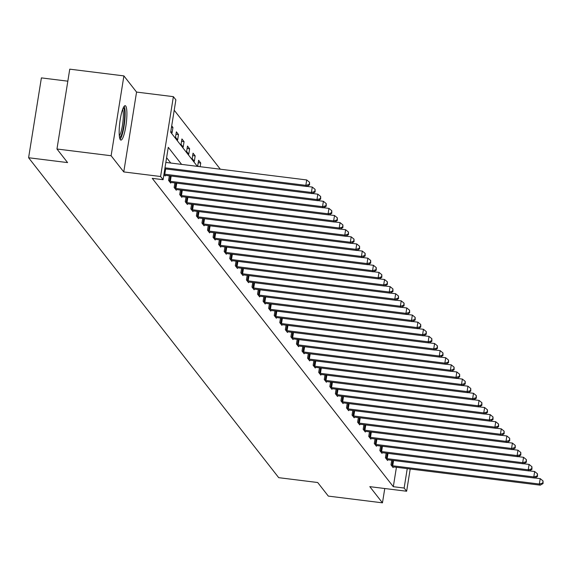 <?xml version="1.0" encoding="UTF-8"?>
<svg xmlns="http://www.w3.org/2000/svg" width="572" height="572" viewBox="0 0 572 572"><rect width="100%" height="100%" fill="white"/><g stroke="black" fill="none" stroke-linecap="round" stroke-linejoin="round"><path stroke-width="0.86" d="M125.733 106.049A17.332 3.253 97.1 0 0 125.175 105.684A17.332 3.253 97.1 0 0 120.02 120.899A17.332 3.253 97.1 0 0 120.335 139.718A17.332 3.253 97.1 0 0 120.892 140.083A17.332 3.253 97.1 0 0 126.047 124.875A17.332 3.253 97.1 0 0 125.733 106.049M67.832 81.181L41.391 77.892L28.6 157.743L278.714 477.67L317.696 482.518L328.321 496.103L382.468 502.838L384.763 488.517M28.6 157.743L67.589 162.591L56.964 149.006L69.755 69.162L123.902 75.897L111.118 155.741L123.766 171.929L160.589 176.505L173.38 96.661L175.876 99.85L170.685 132.218L197.369 166.352M123.766 171.929L136.558 92.078L123.902 75.897M136.558 92.078L173.38 96.661M220.32 169.205L174.21 110.224M56.964 149.006L111.118 155.741M170.842 131.267L172.079 132.854L172.944 127.456L171.707 125.876M175.497 137.23L177.642 139.968L178.5 134.57L176.362 131.839L175.497 137.23M181.059 144.344L183.197 147.075L184.062 141.684L181.925 138.946L181.059 144.344M186.622 151.451L188.76 154.19L189.625 148.791L187.48 146.06L186.622 151.451M192.178 158.566L194.316 161.297L195.181 155.906L193.043 153.167L192.178 158.566M200.15 166.695L200.743 163.02L198.606 160.282L197.74 165.68L198.362 166.473M181.61 164.393L168.268 147.326L163.084 179.701L152.252 178.35L393.314 486.701L396.425 467.281M170.778 163.041L166.602 157.708M163.928 174.431L165.165 176.019L165.279 175.318M169.319 175.811L168.59 180.394L170.728 183.126L170.835 182.425M174.882 182.926L174.145 187.502L176.283 190.24L176.398 189.539M180.437 190.033L179.708 194.616L181.846 197.354L181.953 196.654M186 197.147L185.264 201.73L187.401 204.461L187.516 203.761M191.556 204.261L190.826 208.837L192.964 211.576L193.079 210.875M197.118 211.368L196.382 215.951L198.52 218.683L198.634 217.989M202.681 218.483L201.945 223.059L204.082 225.797L204.197 225.096M208.237 225.597L207.507 230.173L209.645 232.911L209.752 232.211M213.799 232.704L213.063 237.287L215.201 240.018L215.315 239.318M219.355 239.818L218.626 244.394L220.763 247.133L220.871 246.432M224.918 246.925L224.181 251.508L226.319 254.24L226.433 253.546M230.473 254.04L229.744 258.623L231.882 261.354L231.996 260.653M236.036 261.154L235.299 265.73L237.437 268.468L237.552 267.767M241.598 268.261L240.862 272.844L243 275.575L243.114 274.882M247.154 275.375L246.425 279.951L248.563 282.69L248.67 281.989M252.717 282.489L251.98 287.065L254.118 289.804L254.233 289.103M258.272 289.596L257.543 294.18L259.681 296.911L259.788 296.21M263.835 296.711L263.099 301.287L265.236 304.025L265.351 303.324M269.391 303.818L268.661 308.401L270.799 311.132L270.913 310.439M274.953 310.932L274.217 315.508L276.355 318.247L276.469 317.546M280.516 318.046L279.779 322.622L281.917 325.361L282.032 324.66M286.072 325.153L285.342 329.737L287.48 332.468L287.587 331.767M291.634 332.268L290.898 336.844L293.036 339.582L293.15 338.881M297.19 339.375L296.46 343.958L298.598 346.696L298.706 345.996M302.752 346.489L302.016 351.072L304.154 353.803L304.268 353.103M308.308 353.603L307.579 358.179L309.717 360.918L309.831 360.217M313.871 360.71L313.134 365.293L315.272 368.025L315.387 367.331M319.433 367.825L318.697 372.401L320.835 375.139L320.949 374.438M324.989 374.939L324.26 379.515L326.397 382.253L326.505 381.553M330.552 382.046L329.815 386.629L331.953 389.36L332.067 388.66M336.107 389.16L335.378 393.736L337.516 396.475L337.623 395.774M341.67 396.267L340.933 400.85L343.071 403.582L343.186 402.888M347.225 403.382L346.496 407.965L348.634 410.696L348.748 409.995M352.788 410.496L352.052 415.072L354.19 417.81L354.304 417.11M358.351 417.603L357.614 422.186L359.752 424.917L359.867 424.224M363.906 424.717L363.17 429.293L365.315 432.032L365.422 431.331M369.469 431.831L368.733 436.407L370.87 439.146L370.985 438.445M375.025 438.938L374.295 443.522L376.433 446.253L376.54 445.552M380.587 446.053L379.851 450.629L381.989 453.367L382.103 452.666M386.143 453.16L385.414 457.743L387.551 460.474L387.666 459.781M391.706 460.274L390.969 464.857L393.107 467.589L393.221 466.888M410.203 468.997L406.635 491.241L369.812 486.658L382.468 502.838M406.635 491.241L404.139 488.045L407.25 468.625M393.314 486.701L404.139 488.045M163.084 179.701L160.589 176.505M171.478 127.277L172.944 127.456M175.976 134.256L178.5 134.57M181.538 141.37L184.062 141.684M187.094 148.477L189.625 148.791M192.657 155.591L195.181 155.906M198.212 162.705L200.743 163.02M164.986 167.825L305.848 185.349L306.742 186.486L164.822 168.833M165.851 162.427L306.714 179.951L305.848 185.349L309.195 184.42L309.552 184.878L309.538 182.261L309.195 184.42M309.538 182.261L306.714 179.951M306.742 186.486L309.552 184.878M123.266 107.808A15.001 2.817 -82.9 0 1 124.553 118.054A15.001 2.817 -82.9 0 1 119.562 137.559M119.319 135.821A13.885 2.61 97.1 0 0 123.23 118.261A13.885 2.61 97.1 0 0 122.608 109.431M120.077 139.282A17.224 3.232 97.1 0 0 125.032 117.367A17.224 3.232 97.1 0 0 124.181 106.263M163.978 174.095A2.224 0.4 -170.9 0 0 164.779 174.217L311.411 192.457L312.305 193.601L165.665 175.361A2.224 0.4 -170.9 0 0 164.886 175.289L164.586 175.275M306.899 186.393L312.276 187.065L311.411 192.457L314.75 191.534L315.108 191.985L315.1 189.375L314.75 191.534M315.1 189.375L312.276 187.065M312.305 193.601L315.108 191.985M169.162 181.131L169.505 181.195A2.224 0.4 -170.9 0 0 170.334 181.331L316.974 199.571L317.86 200.708L171.228 182.468A2.224 0.4 -170.9 0 0 170.442 182.404L170.149 182.389M312.462 193.508L317.832 194.173L316.974 199.571L320.313 198.641L320.67 199.099L320.656 196.482L320.313 198.641M320.656 196.482L317.832 194.173M317.86 200.708L320.67 199.099M174.725 188.245L175.061 188.31A2.224 0.4 -170.9 0 0 175.897 188.445L322.529 206.678L323.423 207.822L176.784 189.582A2.224 0.4 -170.9 0 0 176.004 189.511L175.711 189.504M318.025 200.615L323.394 201.287L322.529 206.678L325.876 205.756L326.226 206.213L326.219 203.596L325.876 205.756M326.219 203.596L323.394 201.287M323.423 207.822L326.226 206.213M180.28 195.352L180.623 195.417A2.224 0.4 -170.9 0 0 181.453 195.552L328.092 213.792L328.979 214.929L182.346 196.697A2.224 0.4 -170.9 0 0 181.567 196.625L181.267 196.611M323.58 207.729L328.957 208.394L328.092 213.792L331.431 212.863L331.789 213.32L331.781 210.71L331.431 212.863M331.781 210.71L328.957 208.394M328.979 214.929L331.789 213.32M185.843 202.467L186.179 202.531A2.224 0.4 -170.9 0 0 187.015 202.667L333.648 220.906L334.541 222.043L187.909 203.804A2.224 0.4 -170.9 0 0 187.123 203.739L186.829 203.725M329.143 214.843L334.513 215.508L333.648 220.906L336.994 219.977L337.351 220.434L337.337 217.818L336.994 219.977M337.337 217.818L334.513 215.508M334.541 222.043L337.351 220.434M191.405 209.574L191.742 209.645A2.224 0.4 -170.9 0 0 192.578 209.774L339.21 228.013L340.097 229.157L193.465 210.918A2.224 0.4 -170.9 0 0 192.685 210.846L192.385 210.839M334.699 221.95L340.075 222.622L339.21 228.013L342.549 227.091L342.907 227.542L342.9 224.932L342.549 227.091M342.9 224.932L340.075 222.622M340.097 229.157L342.907 227.542M196.961 216.688L197.297 216.752A2.224 0.4 -170.9 0 0 198.134 216.888L344.766 235.128L345.66 236.265L199.027 218.025A2.224 0.4 -170.9 0 0 198.241 217.961L197.948 217.946M340.261 229.065L345.631 229.73L344.766 235.128L348.112 234.198L348.47 234.656L348.455 232.046L348.112 234.198M348.455 232.046L345.631 229.73M345.66 236.265L348.47 234.656M202.524 223.802L202.86 223.867A2.224 0.4 -170.9 0 0 203.696 224.002L350.329 242.242L351.222 243.379L204.583 225.139A2.224 0.4 -170.9 0 0 203.804 225.075L203.503 225.061M345.817 236.172L351.194 236.844L350.329 242.242L353.668 241.312L354.025 241.77L354.018 239.153L353.668 241.312M354.018 239.153L351.194 236.844M351.222 243.379L354.025 241.77M208.079 230.909L208.422 230.981A2.224 0.4 -170.9 0 0 209.252 231.109L355.891 249.349L356.778 250.493L210.146 232.253A2.224 0.4 -170.9 0 0 209.359 232.182L209.066 232.168M351.38 243.286L356.749 243.958L355.891 249.349L359.23 248.427L359.588 248.877L359.573 246.267L359.23 248.427M359.573 246.267L356.749 243.958M356.778 250.493L359.588 248.877M213.642 238.023L213.978 238.088A2.224 0.4 -170.9 0 0 214.815 238.224L361.447 256.463L362.341 257.6L215.701 239.361A2.224 0.4 -170.9 0 0 214.922 239.296L214.622 239.282M356.942 250.4L362.312 251.065L361.447 256.463L364.793 255.534L365.143 255.991L365.136 253.375L364.793 255.534M365.136 253.375L362.312 251.065M362.341 257.6L365.143 255.991M219.198 245.138L219.541 245.202A2.224 0.4 -170.9 0 0 220.37 245.331L367.009 263.57L367.896 264.714L221.264 246.475A2.224 0.4 -170.9 0 0 220.485 246.403L220.184 246.396M362.498 257.507L367.875 258.179L367.009 263.57L370.349 262.648L370.706 263.106L370.699 260.489L370.349 262.648M370.699 260.489L367.875 258.179M367.896 264.714L370.706 263.106M224.76 252.245L225.096 252.309A2.224 0.4 -170.9 0 0 225.933 252.445L372.565 270.685L373.459 271.822L226.827 253.582A2.224 0.4 -170.9 0 0 226.04 253.518L225.747 253.503M368.061 264.622L373.43 265.286L372.565 270.685L375.911 269.755L376.269 270.213L376.254 267.603L375.911 269.755M376.254 267.603L373.43 265.286M373.459 271.822L376.269 270.213M230.323 259.359L230.659 259.423A2.224 0.4 -170.9 0 0 231.496 259.559L378.128 277.799L379.014 278.936L232.382 260.696A2.224 0.4 -170.9 0 0 231.603 260.632L231.302 260.618M373.616 271.736L378.993 272.401L378.128 277.799L381.467 276.869L381.824 277.327L381.817 274.71L381.467 276.869M381.817 274.71L378.993 272.401M379.014 278.936L381.824 277.327M235.878 266.466L236.215 266.538A2.224 0.4 -170.9 0 0 237.051 266.666L383.683 284.906L384.577 286.05L237.945 267.81A2.224 0.4 -170.9 0 0 237.158 267.739L236.865 267.732M379.179 278.843L384.548 279.515L383.683 284.906L387.029 283.984L387.387 284.434L387.373 281.824L387.029 283.984M387.373 281.824L384.548 279.515M384.577 286.05L387.387 284.434M241.441 273.58L241.777 273.645A2.224 0.4 -170.9 0 0 242.614 273.781L389.246 292.02L390.14 293.157L243.5 274.917A2.224 0.4 -170.9 0 0 242.721 274.853L242.421 274.839M384.734 285.957L390.111 286.622L389.246 292.02L392.585 291.091L392.943 291.548L392.935 288.932L392.585 291.091M392.935 288.932L390.111 286.622M390.14 293.157L392.943 291.548M246.997 280.695L247.34 280.759A2.224 0.4 -170.9 0 0 248.169 280.895L394.809 299.135L395.695 300.271L249.063 282.032A2.224 0.4 -170.9 0 0 248.277 281.967L247.983 281.953M390.297 293.064L395.667 293.736L394.809 299.135L398.148 298.205L398.505 298.663L398.491 296.046L398.148 298.205M398.491 296.046L395.667 293.736M395.695 300.271L398.505 298.663M252.559 287.802L252.895 287.873A2.224 0.4 -170.9 0 0 253.732 288.002L400.364 306.242L401.258 307.386L254.619 289.146A2.224 0.4 -170.9 0 0 253.839 289.075L253.539 289.06M395.86 300.178L401.229 300.851L400.364 306.242L403.71 305.319L404.061 305.77L404.054 303.16L403.71 305.319M404.054 303.16L401.229 300.851M401.258 307.386L404.061 305.77M258.115 294.916L258.458 294.98A2.224 0.4 -170.9 0 0 259.288 295.116L405.927 313.356L406.814 314.493L260.181 296.253A2.224 0.4 -170.9 0 0 259.402 296.189L259.102 296.174M401.415 307.293L406.792 307.958L405.927 313.356L409.266 312.426L409.623 312.884L409.609 310.267L409.266 312.426M409.609 310.267L406.792 307.958M406.814 314.493L409.623 312.884M263.678 302.023L264.014 302.095A2.224 0.4 -170.9 0 0 264.85 302.223L411.482 320.463L412.376 321.607L265.744 303.367A2.224 0.4 -170.9 0 0 264.958 303.296L264.664 303.289M406.978 314.4L412.348 315.072L411.482 320.463L414.829 319.541L415.186 319.998L415.172 317.381L414.829 319.541M415.172 317.381L412.348 315.072M412.376 321.607L415.186 319.998M269.233 309.137L269.576 309.202A2.224 0.4 -170.9 0 0 270.413 309.338L417.045 327.577L417.932 328.714L271.3 310.474A2.224 0.4 -170.9 0 0 270.52 310.41L270.22 310.396M412.534 321.514L417.91 322.179L417.045 327.577L420.384 326.648L420.742 327.105L420.735 324.496L420.384 326.648M420.735 324.496L417.91 322.179M417.932 328.714L420.742 327.105M274.796 316.252L275.132 316.316A2.224 0.4 -170.9 0 0 275.969 316.452L422.601 334.692L423.494 335.828L276.862 317.589A2.224 0.4 -170.9 0 0 276.076 317.524L275.783 317.51M418.096 328.628L423.466 329.293L422.601 334.692L425.947 333.762L426.304 334.22L426.29 331.603L425.947 333.762M426.29 331.603L423.466 329.293M423.494 335.828L426.304 334.22M280.359 323.359L280.695 323.43A2.224 0.4 -170.9 0 0 281.531 323.559L428.163 341.799L429.057 342.943L282.418 324.703A2.224 0.4 -170.9 0 0 281.638 324.631L281.338 324.617M423.652 335.735L429.029 336.407L428.163 341.799L431.502 340.876L431.86 341.327L431.853 338.717L431.502 340.876M431.853 338.717L429.029 336.407M429.057 342.943L431.86 341.327M285.914 330.473L286.257 330.537A2.224 0.4 -170.9 0 0 287.087 330.673L433.726 348.913L434.613 350.05L287.981 331.81A2.224 0.4 -170.9 0 0 287.194 331.746L286.901 331.731M429.214 342.85L434.584 343.515L433.726 348.913L437.065 347.983L437.423 348.441L437.408 345.824L437.065 347.983M437.408 345.824L434.584 343.515M434.613 350.05L437.423 348.441M291.477 337.587L291.813 337.652A2.224 0.4 -170.9 0 0 292.649 337.787L439.282 356.02L440.175 357.164L293.536 338.924A2.224 0.4 -170.9 0 0 292.757 338.853L292.456 338.846M434.777 349.957L440.147 350.629L439.282 356.02L442.628 355.098L442.978 355.555L442.971 352.938L442.628 355.098M442.971 352.938L440.147 350.629M440.175 357.164L442.978 355.555M297.032 344.694L297.376 344.759A2.224 0.4 -170.9 0 0 298.205 344.895L444.844 363.134L445.731 364.271L299.099 346.039A2.224 0.4 -170.9 0 0 298.319 345.967L298.019 345.953M440.333 357.071L445.71 357.736L444.844 363.134L448.183 362.212L448.541 362.662L448.527 360.053L448.183 362.212M448.527 360.053L445.71 357.736M445.731 364.271L448.541 362.662M302.595 351.809L302.931 351.873A2.224 0.4 -170.9 0 0 303.768 352.009L450.4 370.248L451.294 371.385L304.661 353.146A2.224 0.4 -170.9 0 0 303.875 353.081L303.582 353.067M445.895 364.185L451.265 364.85L450.4 370.248L453.746 369.319L454.104 369.777L454.089 367.16L453.746 369.319M454.089 367.16L451.265 364.85M451.294 371.385L454.104 369.777M308.151 358.916L308.494 358.987A2.224 0.4 -170.9 0 0 309.33 359.116L455.963 377.356L456.849 378.5L310.217 360.26A2.224 0.4 -170.9 0 0 309.438 360.188L309.137 360.181M451.451 371.292L456.828 371.964L455.963 377.356L459.302 376.433L459.659 376.891L459.652 374.274L459.302 376.433M459.652 374.274L456.828 371.964M456.849 378.5L459.659 376.891M313.713 366.03L314.049 366.094A2.224 0.4 -170.9 0 0 314.886 366.23L461.518 384.47L462.412 385.607L315.78 367.367A2.224 0.4 -170.9 0 0 314.993 367.303L314.7 367.288M457.014 378.407L462.383 379.072L461.518 384.47L464.864 383.54L465.222 383.998L465.208 381.388L464.864 383.54M465.208 381.388L462.383 379.072M462.412 385.607L465.222 383.998M319.276 373.144L319.612 373.209A2.224 0.4 -170.9 0 0 320.449 373.344L467.081 391.584L467.975 392.721L321.335 374.481A2.224 0.4 -170.9 0 0 320.556 374.417L320.256 374.403M462.569 385.521L467.946 386.186L467.081 391.584L470.42 390.655L470.777 391.112L470.77 388.495L470.42 390.655M470.77 388.495L467.946 386.186M467.975 392.721L470.777 391.112M324.832 380.251L325.175 380.323A2.224 0.4 -170.9 0 0 326.004 380.452L472.644 398.691L473.53 399.835L326.898 381.596A2.224 0.4 -170.9 0 0 326.111 381.524L325.818 381.51M468.132 392.628L473.502 393.3L472.644 398.691L475.983 397.769L476.34 398.219L476.326 395.609L475.983 397.769M476.326 395.609L473.502 393.3M473.53 399.835L476.34 398.219M330.394 387.366L330.73 387.43A2.224 0.4 -170.9 0 0 331.567 387.566L478.199 405.805L479.093 406.942L332.454 388.703A2.224 0.4 -170.9 0 0 331.674 388.638L331.374 388.624M473.695 399.742L479.064 400.407L478.199 405.805L481.545 404.876L481.896 405.333L481.889 402.717L481.545 404.876M481.889 402.717L479.064 400.407M479.093 406.942L481.896 405.333M335.95 394.48L336.293 394.544A2.224 0.4 -170.9 0 0 337.123 394.673L483.762 412.912L484.648 414.056L338.016 395.817A2.224 0.4 -170.9 0 0 337.237 395.745L336.937 395.738M479.25 406.849L484.627 407.521L483.762 412.912L487.101 411.99L487.458 412.448L487.444 409.831L487.101 411.99M487.444 409.831L484.627 407.521M484.648 414.056L487.458 412.448M341.513 401.587L341.849 401.651A2.224 0.4 -170.9 0 0 342.685 401.787L489.317 420.027L490.211 421.164L343.579 402.924A2.224 0.4 -170.9 0 0 342.792 402.86L342.499 402.845M484.813 413.964L490.183 414.628L489.317 420.027L492.664 419.097L493.021 419.555L493.007 416.945L492.664 419.097M493.007 416.945L490.183 414.628M490.211 421.164L493.021 419.555M347.068 408.701L347.411 408.766A2.224 0.4 -170.9 0 0 348.248 408.901L494.88 427.141L495.767 428.278L349.135 410.038A2.224 0.4 -170.9 0 0 348.355 409.974L348.055 409.96M490.368 421.078L495.745 421.743L494.88 427.141L498.219 426.212L498.577 426.669L498.569 424.052L498.219 426.212M498.569 424.052L495.745 421.743M495.767 428.278L498.577 426.669M352.631 415.808L352.967 415.88A2.224 0.4 -170.9 0 0 353.803 416.008L500.436 434.248L501.329 435.392L354.697 417.152A2.224 0.4 -170.9 0 0 353.911 417.081L353.618 417.074M495.931 428.185L501.301 428.857L500.436 434.248L503.782 433.326L504.139 433.776L504.125 431.166L503.782 433.326M504.125 431.166L501.301 428.857M501.329 435.392L504.139 433.776M358.194 422.922L358.53 422.987A2.224 0.4 -170.9 0 0 359.366 423.123L505.998 441.362L506.892 442.499L360.253 424.26A2.224 0.4 -170.9 0 0 359.473 424.195L359.173 424.181M501.487 435.299L506.863 435.964L505.998 441.362L509.337 440.433L509.695 440.89L509.688 438.274L509.337 440.433M509.688 438.274L506.863 435.964M506.892 442.499L509.695 440.89M363.749 430.037L364.092 430.101A2.224 0.4 -170.9 0 0 364.922 430.237L511.561 448.477L512.448 449.613L365.815 431.374A2.224 0.4 -170.9 0 0 365.029 431.309L364.736 431.295M507.049 442.406L512.419 443.078L511.561 448.477L514.9 447.547L515.258 448.005L515.243 445.388L514.9 447.547M515.243 445.388L512.419 443.078M512.448 449.613L515.258 448.005M369.312 437.144L369.648 437.215A2.224 0.4 -170.9 0 0 370.484 437.344L517.117 455.584L518.01 456.728L371.371 438.488A2.224 0.4 -170.9 0 0 370.592 438.417L370.291 438.402M512.605 449.521L517.982 450.193L517.117 455.584L520.463 454.661L520.813 455.112L520.806 452.502L520.463 454.661M520.806 452.502L517.982 450.193M518.01 456.728L520.813 455.112M374.867 444.258L375.211 444.322A2.224 0.4 -170.9 0 0 376.04 444.458L522.679 462.698L523.566 463.835L376.934 445.595A2.224 0.4 -170.9 0 0 376.154 445.531L375.854 445.517M518.168 456.635L523.544 457.3L522.679 462.698L526.018 461.768L526.376 462.226L526.362 459.609L526.018 461.768M526.362 459.609L523.544 457.3M523.566 463.835L526.376 462.226M380.43 451.365L380.766 451.437A2.224 0.4 -170.9 0 0 381.603 451.565L528.235 469.805L529.129 470.949L382.496 452.709A2.224 0.4 -170.9 0 0 381.71 452.638L381.417 452.631M523.73 463.742L529.1 464.414L528.235 469.805L531.581 468.883L531.939 469.34L531.924 466.723L531.581 468.883M531.924 466.723L529.1 464.414M529.129 470.949L531.939 469.34M385.986 458.479L386.329 458.544A2.224 0.4 -170.9 0 0 387.165 458.68L533.798 476.919L534.684 478.056L388.052 459.817A2.224 0.4 -170.9 0 0 387.273 459.752L386.972 459.738M529.286 470.856L534.663 471.521L533.798 476.919L537.137 475.99L537.494 476.447L537.487 473.838L537.137 475.99M537.487 473.838L534.663 471.521M534.684 478.056L537.494 476.447M391.548 465.594L391.884 465.658A2.224 0.4 -170.9 0 0 392.721 465.794L539.353 484.034L540.247 485.17L393.615 466.931A2.224 0.4 -170.9 0 0 392.828 466.866L392.535 466.852M534.849 477.97L540.218 478.635L539.353 484.034L542.699 483.104L543.057 483.562L543.043 480.945L542.699 483.104M543.043 480.945L540.218 478.635M540.247 485.17L543.057 483.562M164.779 174.217L165.623 168.933M169.505 181.195L170.342 175.94M170.334 181.331L171.185 176.047M175.061 188.31L175.904 183.054M175.897 188.445L176.741 183.154M180.623 195.417L181.467 190.161M181.453 195.552L182.304 190.269M186.179 202.531L187.023 197.276M187.015 202.667L187.859 197.376M191.742 209.645L192.585 204.39M192.578 209.774L193.422 204.49M197.297 216.752L198.141 211.497M198.134 216.888L198.984 211.604M202.86 223.867L203.703 218.611M203.696 224.002L204.54 218.711M208.422 230.981L209.259 225.718M209.252 231.109L210.103 225.826M213.978 238.088L214.822 232.833M214.815 238.224L215.658 232.94M219.541 245.202L220.384 239.947M220.37 245.331L221.221 240.047M225.096 252.309L225.94 247.054M225.933 252.445L226.777 247.161M230.659 259.423L231.503 254.168M231.496 259.559L232.339 254.268M236.215 266.538L237.058 261.275M237.051 266.666L237.902 261.383M241.777 273.645L242.621 268.39M242.614 273.781L243.457 268.497M247.34 280.759L248.177 275.504M248.169 280.895L249.02 275.604M252.895 287.873L253.739 282.611M253.732 288.002L254.576 282.718M258.458 294.98L259.295 289.725M259.288 295.116L260.138 289.832M264.014 302.095L264.857 296.839M264.85 302.223L265.694 296.94M269.576 309.202L270.42 303.947M270.413 309.338L271.257 304.054M275.132 316.316L275.976 311.061M275.969 316.452L276.819 311.161M280.695 323.43L281.538 318.168M281.531 323.559L282.375 318.275M286.257 330.537L287.094 325.282M287.087 330.673L287.938 325.389M291.813 337.652L292.657 332.396M292.649 337.787L293.493 332.496M297.376 344.759L298.212 339.503M298.205 344.895L299.056 339.611M302.931 351.873L303.775 346.618M303.768 352.009L304.611 346.718M308.494 358.987L309.338 353.732M309.33 359.116L310.174 353.832M314.049 366.094L314.893 360.839M314.886 366.23L315.737 360.946M319.612 373.209L320.456 367.953M320.449 373.344L321.292 368.053M325.175 380.323L326.011 375.06M326.004 380.452L326.855 375.168M330.73 387.43L331.574 382.175M331.567 387.566L332.411 382.282M336.293 394.544L337.13 389.289M337.123 394.673L337.973 389.389M341.849 401.651L342.692 396.396M342.685 401.787L343.529 396.503M347.411 408.766L348.255 403.51M348.248 408.901L349.092 403.61M352.967 415.88L353.811 410.617M353.803 416.008L354.654 410.725M358.53 422.987L359.373 417.732M359.366 423.123L360.21 417.839M364.092 430.101L364.929 424.846M364.922 430.237L365.773 424.946M369.648 437.215L370.492 431.953M370.484 437.344L371.328 432.06M375.211 444.322L376.047 439.067M376.04 444.458L376.891 439.174M380.766 451.437L381.61 446.181M381.603 451.565L382.446 446.282M386.329 458.544L387.172 453.289M387.165 458.68L388.009 453.396M391.884 465.658L392.728 460.403M392.721 465.794L393.572 460.503"/></g></svg>
